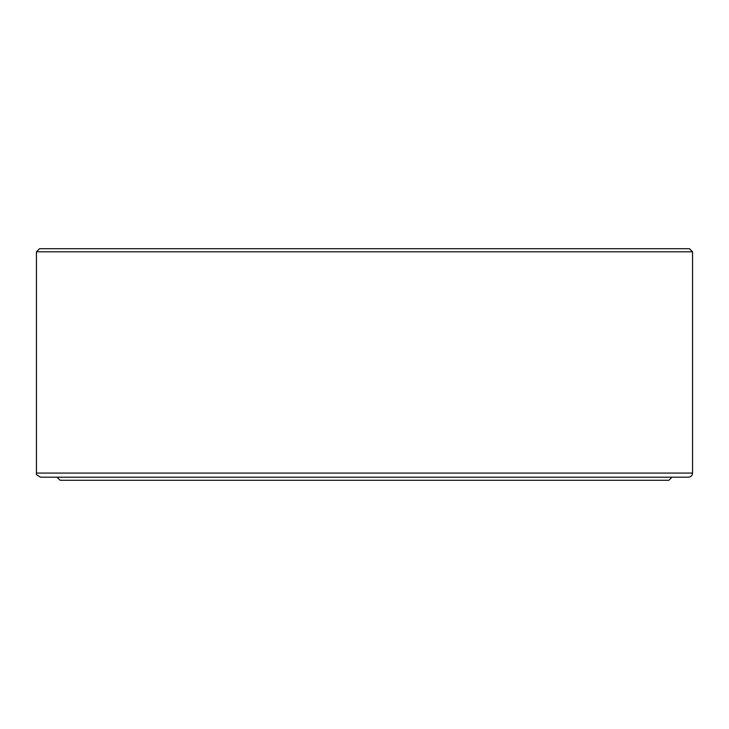 <?xml version="1.0" encoding="UTF-8"?>
<svg xmlns="http://www.w3.org/2000/svg" width="729" height="729" viewBox="0 0 729 729"><rect width="100%" height="100%" fill="white"/><g stroke="black" fill="none" stroke-linecap="round" stroke-linejoin="round"><path stroke-width="1.09" d="M688.431 477.194L40.569 477.194C33.37 473.294 37.753 473.923 36.45 473.075L692.55 473.075C692.304 475.581 690.937 476.948 688.431 477.194M692.55 251.806L36.45 251.806L39.539 248.717L689.461 248.717L692.55 251.806L692.55 473.075M671.965 477.194L668.876 480.283L60.124 480.283L57.035 477.194M36.45 251.806L36.45 473.075"/></g></svg>
